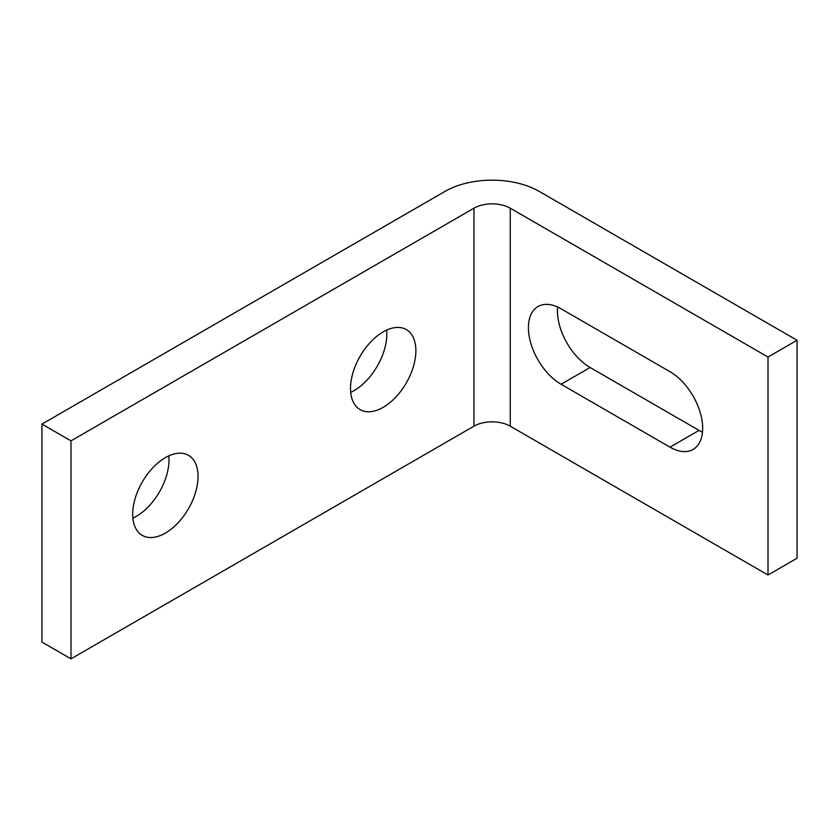 <?xml version="1.0" encoding="UTF-8"?>
<svg xmlns="http://www.w3.org/2000/svg" width="839" height="839" viewBox="0 0 839 839"><rect width="100%" height="100%" fill="white"/><g stroke="black" fill="none" stroke-linecap="round" stroke-linejoin="round"><path stroke-width="1.26" d="M669.994 371.698A46.208 26.68 60 0 1 702.663 428.289A46.208 26.68 60 0 1 693.098 449.442A46.208 26.68 60 0 1 669.994 447.156L561.081 384.272A46.208 26.68 60 0 1 528.413 327.682A46.208 26.68 60 0 1 537.977 306.529A46.208 26.68 60 0 1 561.081 308.815L669.994 371.698M557.631 307.043A46.208 26.68 -120 0 0 557.453 310.912A46.208 26.68 -120 0 0 590.121 367.503L699.034 430.386A46.208 26.68 -120 0 0 702.484 432.158M165.377 533.08A46.208 26.68 -60 0 1 142.273 535.376A46.208 26.68 -60 0 1 135.194 498.345A46.208 26.68 -60 0 1 165.377 457.633A46.208 26.68 -60 0 1 188.481 455.336A46.208 26.68 -60 0 1 195.56 492.367A46.208 26.68 -60 0 1 165.377 533.08M132.887 518.093A46.208 26.68 120 0 0 136.338 516.321A46.208 26.68 120 0 0 168.828 455.85M383.192 407.324A46.208 26.68 -60 0 1 360.099 409.621A46.208 26.68 -60 0 1 353.009 372.589A46.208 26.68 -60 0 1 383.192 331.877A46.208 26.68 -60 0 1 406.296 329.58A46.208 26.68 -60 0 1 413.386 366.612A46.208 26.68 -60 0 1 383.192 407.324M350.702 392.337A46.208 26.68 120 0 0 354.152 390.565A46.208 26.68 120 0 0 386.643 330.094M768.01 575.009L797.05 558.239L797.05 340.256L539.299 191.449A66.742 38.531 0 0 0 444.911 191.449L41.95 424.094L41.95 642.076L70.99 658.846L473.951 426.191A25.673 14.819 180 0 1 510.259 426.191L768.01 575.009L768.01 357.026L797.05 340.256M41.95 424.094L70.99 440.863L70.99 658.846M70.99 440.863L473.951 208.208A25.673 14.819 180 0 1 510.259 208.208L768.01 357.026M561.081 384.272L590.121 367.503M669.994 447.156L699.034 430.386M473.951 208.208L473.951 426.191M510.259 208.208L510.259 426.191"/></g></svg>
